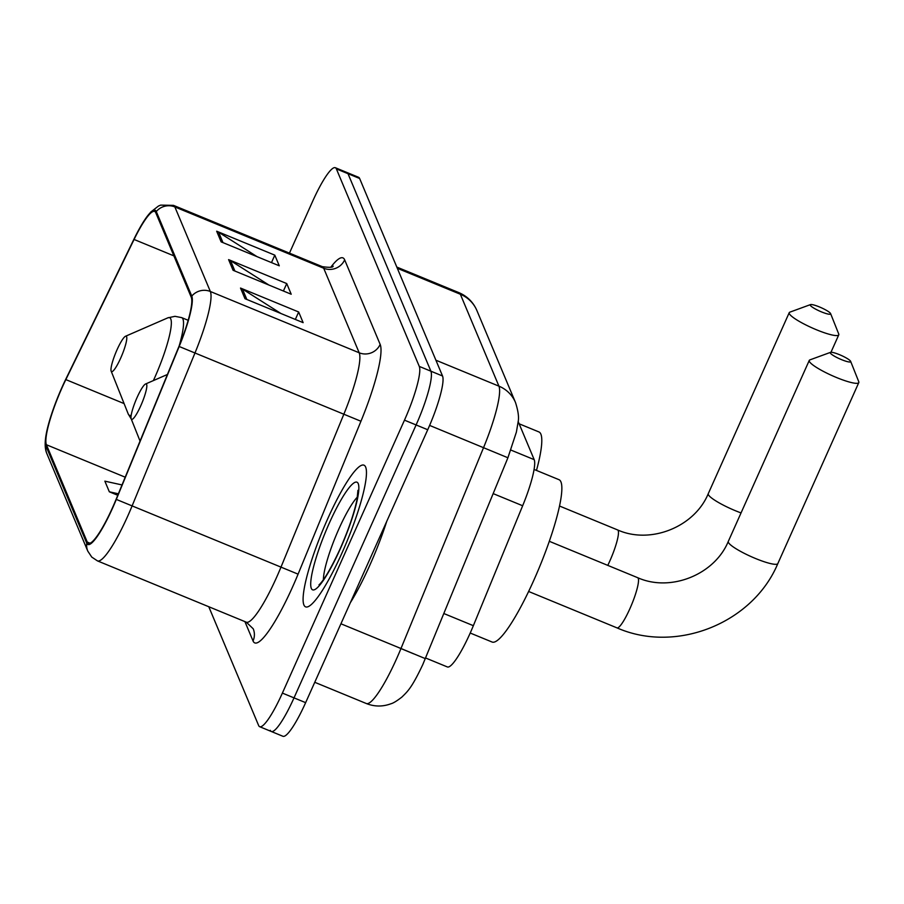 <?xml version="1.0" encoding="UTF-8"?>
<svg xmlns="http://www.w3.org/2000/svg" width="904" height="904" viewBox="0 0 904 904"><rect width="100%" height="100%" fill="white"/><g stroke="black" fill="none" stroke-linecap="round" stroke-linejoin="round"><path stroke-width="1.36" d="M518.15 421.456L534.185 459.65A47.889 8.317 112.4 0 1 522.659 505.754L473.357 625.681A47.889 8.317 112.4 0 1 470.08 633.331A47.889 8.317 112.4 0 1 447.378 666.949L425.603 657.988M270.262 730.308A47.889 8.317 -67.6 0 0 271.313 731.494L282.941 736.285A47.889 8.317 -67.6 0 0 305.642 702.657L427.728 429.739A47.889 8.317 -67.6 0 0 442.531 375.985L359.634 178.483A47.889 8.317 -67.6 0 0 358.594 177.297L346.966 172.506A47.889 8.317 -67.6 0 1 348.006 173.692A47.889 8.317 -67.6 0 0 346.966 172.506L335.327 167.715A47.889 8.317 -67.6 0 0 312.626 201.343L289.461 253.12M208.779 606.731L258.634 725.516A47.889 8.317 -67.6 0 0 259.685 726.703A47.889 8.317 -67.6 0 0 282.387 693.085L404.472 420.157L416.1 424.948A47.889 8.317 -67.6 0 0 430.903 371.194L348.006 173.692L430.903 371.194A47.889 8.317 -67.6 0 1 416.1 424.948L294.015 697.877L416.1 424.948L427.728 429.739M271.313 731.494A47.889 8.317 -67.6 0 0 294.015 697.877A47.889 8.317 -67.6 0 1 271.313 731.494L259.685 726.703M341.938 553.067A76.614 13.3 -67.6 0 0 363.962 465.176A76.614 13.3 -67.6 0 0 327.621 518.964A76.614 13.3 -67.6 0 0 305.608 606.866A76.614 13.3 -67.6 0 0 341.938 553.067A76.614 13.3 -67.6 0 0 363.962 465.176A76.614 13.3 -67.6 0 0 327.621 518.964A76.614 13.3 -67.6 0 0 305.608 606.866A76.614 13.3 -67.6 0 0 341.938 553.067M112.605 507.483A51.076 8.87 112.4 0 1 88.389 543.338A51.076 8.87 112.4 0 1 87.27 542.072L46.42 444.745A51.076 8.87 112.4 0 1 65.845 379.601L134.075 239.47A51.076 8.87 112.4 0 1 154.652 211.423A51.076 8.87 112.4 0 1 155.759 212.689L191.252 297.235A51.076 8.87 112.4 0 1 178.958 346.413L116.107 499.324A51.076 8.87 112.4 0 1 112.605 507.483M112.729 507.765A52.353 9.097 -67.6 0 0 116.311 499.403L179.173 346.492A52.353 9.097 -67.6 0 0 191.772 296.094L156.279 211.536A52.353 9.097 -67.6 0 0 145.996 218A52.353 9.097 -67.6 0 0 134.041 238.995L65.822 379.126A52.353 9.097 -67.6 0 0 46.014 435.253A52.353 9.097 -67.6 0 0 45.901 445.898L86.761 543.225A52.353 9.097 -67.6 0 0 112.729 507.765M404.472 420.157A47.889 8.317 -67.6 0 0 419.275 366.402L336.378 168.901A47.889 8.317 -67.6 0 0 335.327 167.715M240.52 288.048L298.67 311.993L303.134 322.649L244.995 298.704L240.52 288.048A12.769 12.396 157.2 0 1 242.464 289.054L246.837 299.461M216.666 231.209L274.805 255.154L279.279 265.81L221.141 241.865L216.666 231.209A12.769 12.396 157.2 0 1 218.61 232.215L222.972 242.622M228.599 259.629L286.737 283.573L291.212 294.229L233.074 270.285L228.599 259.629A12.769 12.396 157.2 0 1 230.531 260.635L234.904 271.042M122.017 484.939L104.864 481.154L109.339 491.81L117.769 495.279M286.737 283.573L283.404 291.02M268.996 285.088L230.531 260.635M274.805 255.154L271.482 262.601M257.075 256.668L218.61 232.215M298.67 311.993L295.337 319.44M280.929 313.496L242.464 289.054M109.339 491.81L118.367 493.799M350.379 602.663A79.812 13.854 -67.6 0 0 369.86 565.147A79.812 13.854 -67.6 0 0 386.72 521.416M850.63 361.329A11.176 1.876 24.1 0 0 841.183 355.408A11.176 1.876 24.1 0 0 830.539 352.345A11.176 1.876 24.1 0 0 830.279 352.944A11.176 1.876 24.1 0 0 841.466 359.611A11.176 1.876 24.1 0 0 850.641 361.34A11.176 1.876 24.1 0 0 850.63 361.329M858.743 381.68A27.131 4.554 -155.9 0 1 858.755 381.714A27.131 4.554 -155.9 0 1 858.8 382.584A27.131 4.554 -155.9 0 1 834.369 376.618A27.131 4.554 -155.9 0 1 809.317 361.329A27.131 4.554 -155.9 0 1 809.261 360.425A27.131 4.554 -155.9 0 1 809.939 359.871L830.539 352.345M137.125 397.387A19.153 3.322 -67.6 0 0 131.193 418.857A19.153 3.322 -67.6 0 0 140.708 405.907A19.153 3.322 -67.6 0 0 145.555 383.997A19.153 3.322 -67.6 0 0 137.125 397.387M470.216 633.026L492.126 642.043A87.79 15.244 -67.6 0 0 533.755 580.402A87.79 15.244 -67.6 0 0 558.988 479.685L534.072 469.436M830.595 313.586A11.176 1.876 24.1 0 0 821.148 307.676A11.176 1.876 24.1 0 0 810.492 304.603A11.176 1.876 24.1 0 0 810.244 305.202A11.176 1.876 24.1 0 0 821.431 311.869A11.176 1.876 24.1 0 0 830.595 313.598A11.176 1.876 24.1 0 0 830.595 313.586L838.72 333.971A27.131 4.554 -155.9 0 1 838.765 334.842A27.131 4.554 -155.9 0 1 814.334 328.875A27.131 4.554 -155.9 0 1 789.282 313.586A27.131 4.554 -155.9 0 1 789.226 312.682A27.131 4.554 -155.9 0 1 789.893 312.14L810.492 304.603M117.091 349.645A19.153 3.322 -67.6 0 0 111.158 371.115A19.153 3.322 -67.6 0 0 120.661 358.165A19.153 3.322 -67.6 0 0 125.52 336.254A19.153 3.322 -67.6 0 0 117.091 349.645M536.479 470.419A87.79 15.244 -67.6 0 0 538.942 431.942L519.133 423.795M443.875 613.545L473.357 625.681M493.177 493.618L522.659 505.754M510.907 450.068L534.185 459.65M425.343 658.632L400.981 648.507L483.561 447.627A63.845 11.085 -67.6 0 0 498.929 386.155L460.351 294.241A63.845 11.085 -67.6 0 0 458.961 292.659C467.334 296.286 473.323 302.264 476.928 310.614L515.506 402.529C518.252 411.083 519.111 417.603 518.094 422.078L516.399 432.067L507.912 457.763L422.767 664.632C411.772 687.887 407.727 691.368 401.884 697.074C396.879 700.984 393.206 703.21 390.867 703.787C382.663 706.826 374.482 706.747 366.335 703.527A63.845 11.085 -67.6 0 0 396.607 658.7A63.845 11.085 -67.6 0 0 400.981 648.507L340.932 623.783M442.531 375.985L419.275 366.402M305.642 702.657L282.387 693.085M359.634 178.483L336.378 168.901M507.912 457.763L429.615 425.411M515.506 402.529A31.922 30.985 157.2 0 0 498.929 386.155L435.909 360.21M476.928 310.614A31.922 30.985 157.2 0 0 460.351 294.241L397.331 268.296M413.523 653.784L398.913 647.705M87.27 542.072L90.061 543.225M156.279 211.536A15.967 15.492 -22.8 0 1 174.856 206.937L210.349 291.495A63.845 11.085 112.4 0 1 194.981 352.967L132.12 505.878A63.845 11.085 112.4 0 1 127.746 516.071A63.845 11.085 112.4 0 1 97.474 560.898L246.317 622.189A63.845 11.085 -67.6 0 0 276.59 577.362A63.845 11.085 -67.6 0 0 280.963 567.17L343.825 414.258A63.845 11.085 -67.6 0 0 359.193 352.786L323.7 268.228A63.845 11.085 -67.6 0 0 322.31 266.657C329.485 267.663 333.101 267.494 333.158 266.138M116.311 499.403L298.083 574.153A79.812 13.854 112.4 0 1 253.041 640.959L244.916 621.613M330.83 267.188A79.812 13.854 112.4 0 1 344.661 259.855L380.155 344.401A15.967 15.492 157.2 0 1 359.193 352.786L210.349 291.495A15.967 15.492 157.2 0 0 191.772 296.094M145.996 218L150.787 212.011L158.437 206.055L160.641 205.118L173.466 205.355A63.845 11.085 112.4 0 1 174.856 206.937L323.7 268.228A15.967 15.492 157.2 0 0 344.661 259.855M380.155 344.401A79.812 13.854 112.4 0 1 360.945 421.253L179.173 346.492M45.901 445.898A15.967 15.492 157.2 0 0 46.94 453.797L87.79 551.124A15.967 15.492 -22.8 0 1 86.761 543.225M360.945 421.253L298.083 574.153M253.041 640.959A15.967 15.492 157.2 0 0 253.222 628.8L246.317 622.189M134.075 239.47L173.896 255.866M65.845 379.601L124.097 403.591M46.42 444.745L125.204 477.188M357.453 496.997A48.658 8.452 -67.6 0 0 338.955 528.783A48.658 8.452 -67.6 0 0 323.395 579.679M329.338 523.054A58.229 10.113 -67.6 0 0 311.338 588.414A58.229 10.113 -67.6 0 0 340.22 548.977A58.229 10.113 -67.6 0 0 358.221 483.617A58.229 10.113 -67.6 0 0 329.338 523.054M549.293 541.293L637.636 577.679A27.131 4.712 112.4 0 1 638.224 578.345A27.131 4.712 112.4 0 1 629.839 608.81A27.131 4.712 112.4 0 1 616.969 627.862C676.124 653.954 752.896 623.263 777.835 563.576L858.8 382.584M637.636 577.679C670.44 592.38 714.589 574.752 728.296 541.417A27.131 4.554 24.1 0 0 728.353 542.321A27.131 4.554 24.1 0 0 753.405 557.61A27.131 4.554 24.1 0 0 777.835 563.576M559.497 506.014L617.601 529.936A27.131 4.712 112.4 0 1 618.189 530.603A27.131 4.712 112.4 0 1 609.793 561.068A27.131 4.712 112.4 0 1 607.782 565.384M617.601 529.936C650.405 544.637 694.554 527.009 708.261 493.674A27.131 4.554 24.1 0 0 708.318 494.578A27.131 4.554 24.1 0 0 741.043 512.918M111.158 371.115L128.221 413.953A52.794 9.164 -67.6 0 0 131.216 415.185M153.386 380.584A52.794 9.164 -67.6 0 0 154.437 378.267A52.794 9.164 -67.6 0 0 167.794 317.858L174.992 316.321L181.659 317.62A57.46 9.978 -67.6 0 1 179.195 345.859M366.335 703.527L314.761 682.294M458.961 292.659L396.822 267.075M46.014 435.253C44.658 443.31 44.963 449.491 46.94 453.797M87.79 551.124L91.767 557.09L97.474 560.898M173.466 205.355L322.31 266.657M357.927 490.352L357.023 499.415C354.244 513.009 348.639 529.416 340.198 548.66C325.033 581.735 318.389 585.272 319.055 584.741M728.296 541.417L809.261 360.425M528.625 591.476L616.969 627.862M131.193 418.857L140.052 441.073M145.555 383.997L167.421 374.482M850.641 361.34L858.755 381.714M708.261 493.674L789.226 312.682M131.272 419.049L128.221 413.953M188.168 320.298L181.659 317.62M125.52 336.254L167.794 317.858M830.968 352.266L838.765 334.842"/></g></svg>
